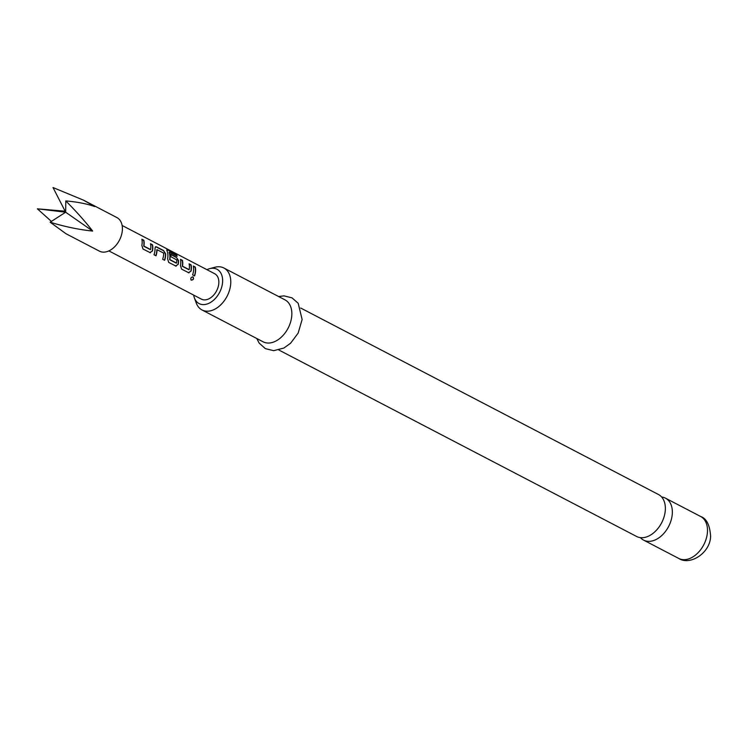 <?xml version="1.0" encoding="UTF-8"?>
<svg xmlns="http://www.w3.org/2000/svg" width="748" height="748" viewBox="0 0 748 748"><rect width="100%" height="100%" fill="white"/><g stroke="black" fill="none" stroke-linecap="round" stroke-linejoin="round"><path stroke-width="1.12" d="M190.955 279.958L191.086 280.033C193.321 279.836 193.91 278.761 192.825 276.825L193.012 276.891C190.908 277.199 190.319 278.293 191.236 280.163C193.489 279.939 194.078 278.854 193.012 276.891L192.76 276.797M300.705 308.036L658.474 494.512A23.656 15.886 117.5 0 1 665.281 510.566A23.656 15.886 117.5 0 1 654.565 532.071A23.656 15.886 117.5 0 1 636.604 536.475L278.836 349.999M117.174 243.829A18.924 12.707 -62.5 0 0 116.894 217.565L83.477 200.146L94.678 206.532C86.646 203.737 77.007 201.876 65.787 200.932C76.231 211.385 85.188 221.427 92.668 231.057C79.129 229.683 64.964 226.738 50.163 222.221L65.974 233.722L99.4 251.141A18.924 12.707 -62.5 0 0 117.174 243.829M51.406 221.417L37.4 208.823L65.656 212.208L53.015 187.542L83.477 200.146M149.918 252.618L152.48 250.954A14.343 9.621 -62.5 0 0 152.48 244.755L150.507 243.717A14.343 9.621 -62.5 0 1 150.572 249.542L143.906 246.073A14.343 9.621 -62.5 0 0 143.84 240.248L141.858 239.22A14.343 9.621 -62.5 0 1 141.858 245.409L142.99 249.009L150.413 252.777M156.575 246.887L155.509 246.784L155.032 248.271A14.343 9.621 -62.5 0 1 154.013 254.75L155.986 255.788A14.343 9.621 -62.5 0 0 157.024 249.654L163.69 253.133A14.343 9.621 -62.5 0 1 162.653 259.257L164.635 260.295A14.343 9.621 -62.5 0 0 165.654 253.806L163.503 250.496L156.575 246.887L155.388 246.887M175.649 266.036L178.211 264.362A14.343 9.621 -62.5 0 0 178.52 260.51L176.369 257.2L170.694 254.245A14.343 9.621 -62.5 0 1 171.012 256.77L176.771 259.949A14.343 9.621 -62.5 0 1 176.519 263.062L169.852 259.593A14.343 9.621 -62.5 0 0 169.291 252.188L177.201 256.199A14.343 9.621 -62.5 0 0 176.089 254.301L167.776 249.963L166.804 249.767L166.982 250.758A14.343 9.621 -62.5 0 1 167.589 258.827L168.721 262.426L176.145 266.195M188.515 272.74L191.077 271.066A14.343 9.621 -62.5 0 0 191.077 264.867L189.104 263.838A14.343 9.621 -62.5 0 1 189.169 269.663L182.503 266.185A14.343 9.621 -62.5 0 0 182.437 260.36L180.455 259.332A14.343 9.621 -62.5 0 1 180.455 265.531L181.586 269.13L189.01 272.898M192.61 274.871L194.583 275.9A14.343 9.621 -62.5 0 0 195.303 267.073L193.321 266.036A14.343 9.621 -62.5 0 1 192.61 274.871M122.13 225.475L214.676 273.712A14.343 9.621 117.5 0 1 214.891 293.599A14.343 9.621 117.5 0 1 201.427 299.144L108.871 250.898M640.438 537.634A23.656 15.886 -62.5 0 0 643.589 540.112A23.656 15.886 -62.5 0 0 661.559 535.718A23.656 15.886 -62.5 0 0 672.265 514.203A23.656 15.886 -62.5 0 0 665.458 498.159A23.656 15.886 -62.5 0 0 661.625 496.99M193.685 295.105A19.355 12.997 -62.5 0 0 194.396 297.919A19.355 12.997 -62.5 0 0 209.945 302.772A19.355 12.997 -62.5 0 0 222.567 282.398A19.355 12.997 -62.5 0 0 209.655 268.654A19.355 12.997 -62.5 0 0 206.934 269.673M209.655 268.654L214.91 267.26A23.656 15.886 117.5 0 1 223.886 267.999A23.656 15.886 117.5 0 1 230.693 284.053A23.656 15.886 117.5 0 1 219.977 305.558A23.656 15.886 117.5 0 1 202.016 309.962A23.656 15.886 117.5 0 1 196.266 303.024L194.396 297.919M202.016 309.962L263.09 341.799A23.656 15.886 -62.5 0 0 281.052 337.395A23.656 15.886 -62.5 0 0 291.767 315.89A23.656 15.886 -62.5 0 0 284.96 299.836L223.886 267.999M37.4 208.823L65.151 211.217M50.163 222.221L65.656 212.208L65.787 200.932M65.656 212.208L92.668 231.057M194.415 275.816A14.053 9.434 -62.5 0 0 195.097 267.214L195.303 267.073M195.097 267.214L193.386 266.325M182.606 266.447L189.001 269.776M182.288 266.213A14.053 9.434 -62.5 0 0 182.232 260.51L182.437 260.36M182.232 260.51L180.52 259.621M188.318 272.711L191.077 271.066M190.871 271.085A14.053 9.434 -62.5 0 0 190.871 265.016L191.077 264.867M190.871 265.016L189.16 264.128M176.837 256.003A14.053 9.434 -62.5 0 0 175.911 254.516L176.089 254.301M175.911 254.516L167.776 249.963M167.599 250.187L166.748 249.916M175.453 265.998L178.211 264.362M178.005 264.381A14.053 9.434 -62.5 0 0 178.304 260.613L178.52 260.51M178.304 260.613L176.369 257.2M176.154 257.349L170.759 254.526M169.955 259.846L176.35 263.184M169.646 259.621A14.053 9.434 -62.5 0 0 169.095 252.366L169.291 252.188M164.457 260.201A14.053 9.434 -62.5 0 0 165.439 253.909L163.503 250.496M163.288 250.636L156.36 247.027M155.818 255.694A14.053 9.434 -62.5 0 0 156.809 249.748L157.024 249.654M144.009 246.326L150.404 249.664M143.7 246.101A14.053 9.434 -62.5 0 0 143.635 240.389L143.84 240.248M143.635 240.389L141.924 239.5M149.722 252.59L152.48 250.954M152.274 250.973A14.053 9.434 -62.5 0 0 152.274 244.895L152.48 244.755M152.274 244.895L150.563 244.007M700.614 516.475C706.523 518.476 709.852 525.068 710.6 536.269C710.385 552.744 690.217 565.993 678.735 558.438A23.656 15.886 -62.5 0 0 696.706 554.034A23.656 15.886 -62.5 0 0 707.412 532.529A23.656 15.886 -62.5 0 0 700.614 516.475L665.458 498.159M278.639 296.535L283.988 295.871L292.001 297.844L298.19 303.267L302.127 319.508L298.143 333.112L290.617 343.21L283.857 348.054L273.675 350.672L265.39 348.652L259.201 343.154L256.77 338.498M678.735 558.438L643.589 540.112"/></g></svg>

